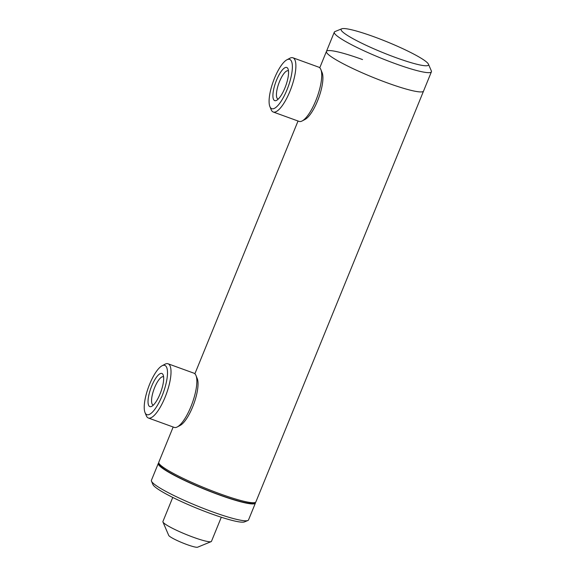 <?xml version="1.0" encoding="UTF-8"?>
<svg xmlns="http://www.w3.org/2000/svg" width="576" height="576" viewBox="0 0 576 576"><rect width="100%" height="100%" fill="white"/><g stroke="black" fill="none" stroke-linecap="round" stroke-linejoin="round"><path stroke-width="0.86" d="M428.45 64.195A47.196 5.782 -157.8 0 1 396.022 57.679A47.196 5.782 -157.8 0 1 341.726 28.8A47.196 5.782 -157.8 0 1 373.622 36.641A47.196 5.782 -157.8 0 1 428.45 64.195L431.338 70.906A52.438 6.422 -157.8 0 1 431.41 71.791L255.895 501.869A52.438 6.422 -157.8 0 1 255.226 502.445L253.534 503.143A51.127 6.264 -157.8 0 1 218.988 494.654A51.127 6.264 -157.8 0 1 159.581 464.803L158.861 463.126A52.438 6.422 -157.8 0 1 158.789 462.24L173.167 427.01M255.226 502.445A52.438 6.422 -157.8 0 1 219.787 493.74A52.438 6.422 -157.8 0 1 158.861 463.126M431.41 71.791A52.438 6.422 -157.8 0 1 395.294 63.662A52.438 6.422 -157.8 0 1 334.303 32.162L326.434 51.437A52.438 6.422 -157.8 0 0 387.432 82.937A52.438 6.422 -157.8 0 0 423.54 91.066A52.438 6.422 -157.8 0 1 387.432 82.937A52.438 6.422 -157.8 0 1 326.434 51.437A52.438 6.422 -157.8 0 1 362.542 59.566M221.299 517.241L211.464 541.354A26.222 3.211 -157.8 0 1 211.126 541.642A26.222 3.211 -157.8 0 1 172.49 528.307A26.222 3.211 -157.8 0 1 162.943 521.978A26.222 3.211 -157.8 0 1 162.907 521.539L172.75 497.426M211.126 541.642L197.618 547.2A15.732 1.93 -157.8 0 1 174.434 539.201A15.732 1.93 -157.8 0 1 168.71 535.399L162.943 521.978M270.9 108.137A26.222 7.913 -70 0 0 286.956 89.892A26.222 7.913 -70 0 0 290.563 59.954A26.222 7.913 -70 0 0 286.87 59.81A26.222 7.913 -70 0 0 273.298 81.346A26.222 7.913 -70 0 0 269.885 106.567A26.222 7.913 -70 0 0 270.9 108.137M286.87 59.81L289.836 58.241A28.843 8.698 110 0 1 292.925 57.787A28.843 8.698 110 0 1 293.897 58.399A28.843 8.698 110 0 1 290.606 89.611A28.843 8.698 110 0 1 273.233 112.01A28.843 8.698 110 0 1 272.268 111.406A28.843 8.698 110 0 1 271.152 109.678L269.885 106.567M320.854 69.509L322.121 72.619A26.222 7.913 110 0 1 318.715 97.841A26.222 7.913 110 0 1 305.136 119.376L302.177 120.946A28.843 8.698 -70 0 0 317.102 97.258A28.843 8.698 -70 0 0 320.854 69.509A28.843 8.698 -70 0 0 319.745 67.788A28.843 8.698 -70 0 0 318.773 67.176L292.925 57.787M273.233 112.01L299.081 121.399A28.843 8.698 -70 0 0 302.177 120.946M274.118 100.246A17.626 5.314 110 0 1 276.552 80.114A17.626 5.314 110 0 1 287.345 67.846A17.626 5.314 110 0 1 288.022 68.904A17.626 5.314 110 0 1 285.732 85.86A17.626 5.314 110 0 1 276.602 100.339A17.626 5.314 110 0 1 274.118 100.246M288.482 70.934A15.005 4.529 -70 0 0 288.202 70.798A15.005 4.529 -70 0 0 279.166 82.447A15.005 4.529 -70 0 0 277.452 98.69A15.005 4.529 -70 0 0 277.956 99A15.005 4.529 -70 0 0 278.258 99.072M146.023 414.13A26.222 7.913 -70 0 0 162.079 395.885A26.222 7.913 -70 0 0 165.694 365.947A26.222 7.913 -70 0 0 162 365.803A26.222 7.913 -70 0 0 148.428 387.338A26.222 7.913 -70 0 0 145.015 412.56A26.222 7.913 -70 0 0 146.023 414.13M162 365.803L164.959 364.234A28.843 8.698 110 0 1 168.055 363.78A28.843 8.698 110 0 1 169.027 364.385A28.843 8.698 110 0 1 165.737 395.604A28.843 8.698 110 0 1 148.363 418.003A28.843 8.698 110 0 1 147.391 417.391A28.843 8.698 110 0 1 146.282 415.67L145.015 412.56M195.984 375.502L197.251 378.605A26.222 7.913 110 0 1 193.838 403.834A26.222 7.913 110 0 1 180.266 425.369L177.3 426.938A28.843 8.698 -70 0 0 192.233 403.25A28.843 8.698 -70 0 0 195.984 375.502A28.843 8.698 -70 0 0 194.868 373.774A28.843 8.698 -70 0 0 193.903 373.169L168.055 363.78M148.363 418.003L174.211 427.392A28.843 8.698 -70 0 0 177.3 426.938M149.249 406.238A17.626 5.314 110 0 1 151.675 386.107A17.626 5.314 110 0 1 162.468 373.838A17.626 5.314 110 0 1 163.145 374.897A17.626 5.314 110 0 1 160.855 391.853A17.626 5.314 110 0 1 151.733 406.332A17.626 5.314 110 0 1 149.249 406.238M163.606 376.927A15.005 4.529 -70 0 0 163.332 376.79A15.005 4.529 -70 0 0 154.296 388.44A15.005 4.529 -70 0 0 152.582 404.676A15.005 4.529 -70 0 0 153.086 404.993A15.005 4.529 -70 0 0 153.389 405.065M255.398 502.366A52.438 6.422 -157.8 0 1 255.406 503.071L248.522 519.934A52.438 6.422 -157.8 0 1 247.853 520.517L244.476 521.906A49.817 6.106 -157.8 0 1 200.952 509.897A49.817 6.106 -157.8 0 1 154.339 486.317A49.817 6.106 -157.8 0 1 152.928 484.546L151.488 481.19A52.438 6.422 -157.8 0 1 151.416 480.305L158.299 463.442A52.438 6.422 -157.8 0 1 158.796 462.938M247.853 520.517A52.438 6.422 -157.8 0 1 202.039 507.874A52.438 6.422 -157.8 0 1 152.971 483.055A52.438 6.422 -157.8 0 1 151.488 481.19M255.406 503.071A52.438 6.422 -157.8 0 1 211.918 492.178A52.438 6.422 -157.8 0 1 159.854 466.186A52.438 6.422 -157.8 0 1 158.299 463.442M334.303 32.162A52.438 6.422 -157.8 0 1 334.973 31.579L341.726 28.8M326.434 51.437L319.759 67.795M298.037 121.018L194.882 373.788"/></g></svg>
